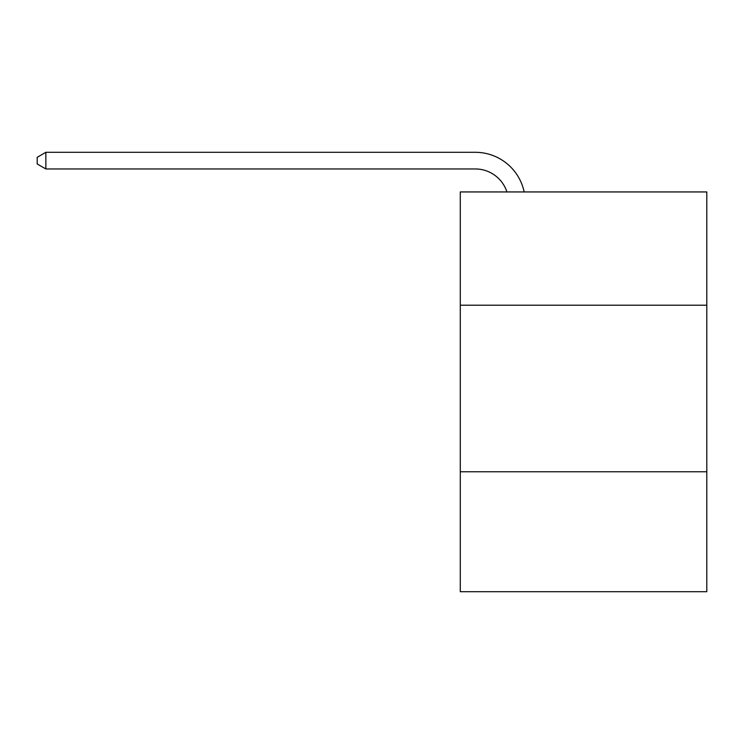 <?xml version="1.0" encoding="UTF-8"?>
<svg xmlns="http://www.w3.org/2000/svg" width="744" height="744" viewBox="0 0 744 744"><rect width="100%" height="100%" fill="white"/><g stroke="black" fill="none" stroke-linecap="round" stroke-linejoin="round"><path stroke-width="1.12" d="M706.8 305.207L706.8 191.943L460.285 191.943L460.285 305.207L706.8 305.207L706.8 591.703L460.285 591.703L460.285 305.207M706.8 471.77L460.285 471.77M506.943 191.943A33.313 33.313 -160.3 0 0 475.267 168.953A33.313 33.313 -160.3 0 1 506.943 191.943A33.313 33.313 -160.3 0 0 475.267 168.953A33.313 33.313 -160.3 0 1 506.943 191.943A33.313 33.313 -160.3 0 0 475.267 168.953A33.313 33.313 -160.3 0 1 506.943 191.943A33.313 33.313 -160.3 0 0 475.267 168.953A33.313 33.313 -160.3 0 1 506.943 191.943A33.313 33.313 -160.3 0 0 475.267 168.953A33.313 33.313 -160.3 0 1 506.943 191.943A33.313 33.313 -160.3 0 0 475.267 168.953A33.313 33.313 -160.3 0 1 506.943 191.943A33.313 33.313 -160.3 0 0 475.267 168.953A33.313 33.313 -160.3 0 1 506.943 191.943A33.313 33.313 -160.3 0 0 475.267 168.953A33.313 33.313 -160.3 0 1 506.943 191.943A33.313 33.313 -160.3 0 0 475.267 168.953A33.313 33.313 -160.3 0 1 506.943 191.943A33.313 33.313 -160.3 0 0 475.267 168.953A33.313 33.313 -160.3 0 1 506.943 191.943A33.313 33.313 -160.3 0 0 475.267 168.953A33.313 33.313 -160.3 0 1 506.943 191.943A33.313 33.313 -160.3 0 0 475.267 168.953A33.313 33.313 -160.3 0 1 506.943 191.943A33.313 33.313 -160.3 0 0 475.267 168.953A33.313 33.313 -160.3 0 1 506.943 191.943A33.313 33.313 -160.3 0 0 475.267 168.953A33.313 33.313 -160.3 0 1 506.943 191.943A33.313 33.313 -160.3 0 0 475.267 168.953A33.313 33.313 -160.3 0 1 506.943 191.943A33.313 33.313 -160.3 0 0 475.267 168.953A33.313 33.313 -160.3 0 1 506.943 191.943A33.313 33.313 -160.3 0 0 475.267 168.953A33.313 33.313 -160.3 0 1 506.943 191.943A33.313 33.313 -160.3 0 0 475.267 168.953A33.313 33.313 -160.3 0 1 506.943 191.943A33.313 33.313 -160.3 0 0 475.267 168.953A33.313 33.313 -160.3 0 1 506.943 191.943A33.313 33.313 -160.3 0 0 475.267 168.953A33.313 33.313 -160.3 0 1 506.943 191.943A33.313 33.313 -160.3 0 0 475.267 168.953A33.313 33.313 -160.3 0 1 506.943 191.943A33.313 33.313 -160.3 0 0 475.267 168.953A33.313 33.313 -160.3 0 1 506.943 191.943A33.313 33.313 -160.3 0 0 475.267 168.953A33.313 33.313 -160.3 0 1 506.943 191.943A33.313 33.313 -160.3 0 0 475.267 168.953A33.313 33.313 -160.3 0 1 506.943 191.943A33.313 33.313 -160.3 0 0 475.267 168.953A33.313 33.313 -160.3 0 1 506.943 191.943A33.313 33.313 -160.3 0 0 475.267 168.953A33.313 33.313 -160.3 0 1 506.943 191.943A33.313 33.313 -160.3 0 0 475.267 168.953A33.313 33.313 -160.3 0 1 506.943 191.943A33.313 33.313 -160.3 0 0 475.267 168.953A33.313 33.313 -160.3 0 1 506.943 191.943A33.313 33.313 -160.3 0 0 475.267 168.953A33.313 33.313 -160.3 0 1 506.943 191.943A33.313 33.313 -160.3 0 0 475.267 168.953A33.313 33.313 -160.3 0 1 506.943 191.943A33.313 33.313 -160.3 0 0 475.267 168.953A33.313 33.313 -160.3 0 1 506.943 191.943A33.313 33.313 -7.4 0 0 475.267 168.953L45.858 168.953L37.2 163.959L37.2 157.291L45.858 152.297L475.267 152.297A49.969 49.969 19.7 0 1 524.167 191.943M45.858 168.953L45.858 152.297L475.267 152.297"/></g></svg>
